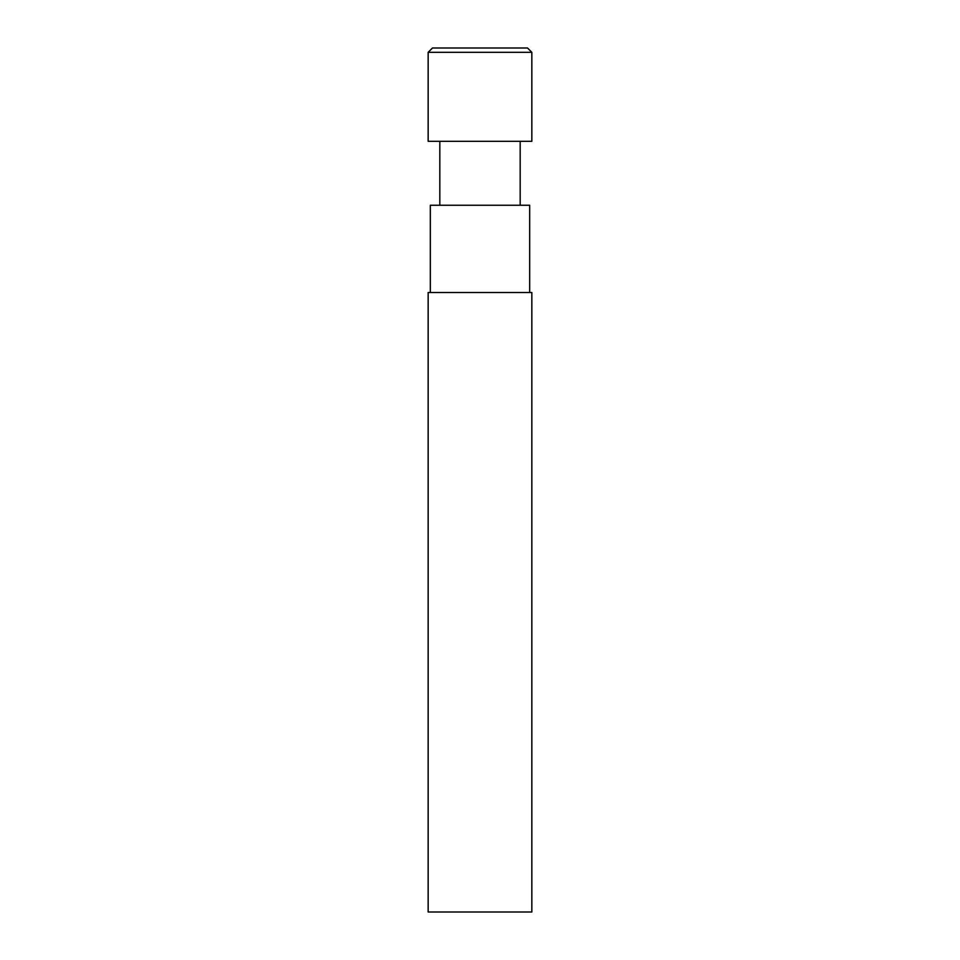 <?xml version="1.0" encoding="UTF-8"?>
<svg xmlns="http://www.w3.org/2000/svg" width="960" height="960" viewBox="0 0 960 960"><rect width="100%" height="100%" fill="white"/><g stroke="black" fill="none" stroke-linecap="round" stroke-linejoin="round"><path stroke-width="1.44" d="M531.84 292.512L428.16 292.512L428.16 912L531.84 912L531.84 292.512M430.32 292.512L430.32 205.248L529.68 205.248L529.68 292.512M439.824 205.248L439.824 141.312M428.16 52.32L432.48 48L527.52 48L531.84 52.32L428.16 52.32L428.16 141.312L531.84 141.312L531.84 52.32M520.176 205.248L520.176 141.312"/></g></svg>
